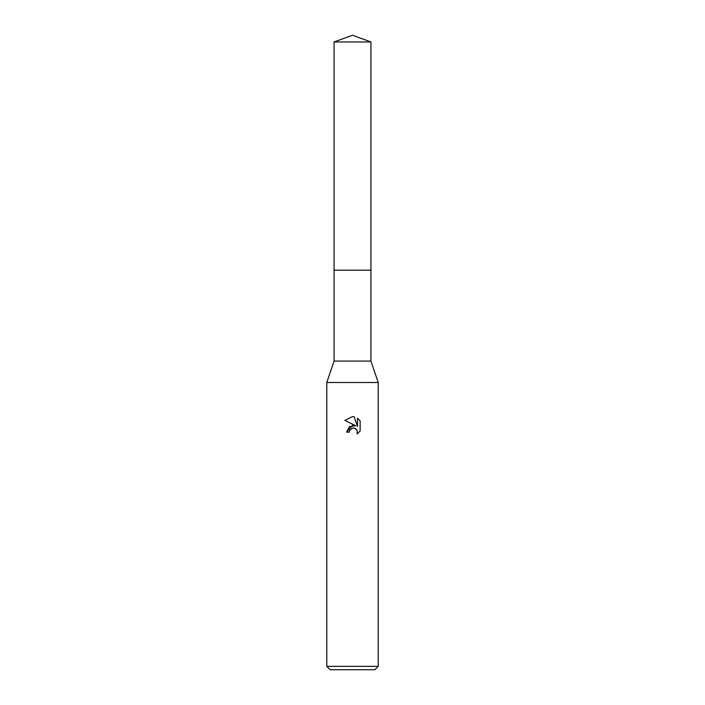 <?xml version="1.0" encoding="UTF-8"?>
<svg xmlns="http://www.w3.org/2000/svg" width="705" height="705" viewBox="0 0 705 705"><rect width="100%" height="100%" fill="white"/><g stroke="black" fill="none" stroke-linecap="round" stroke-linejoin="round"><path stroke-width="0.53" stroke-dasharray="3.52 2.64" d="M370.927 361.075L334.073 361.075M352.5 270.182L370.927 270.182L352.5 270.182M378.224 382.507L326.776 382.507M378.224 666.322L326.776 666.322M374.796 669.75L330.204 669.75M349.565 430.64L351.865 428.305M344.86 420.4L355.778 425.776M357.497 418.188L357.497 426.41L354.157 416.805M346.587 432.147L349.283 432.147M354.606 428.191L355.514 428.596M356.721 429.706L357.118 430.385M360.14 431.011L360.14 420.867M370.936 270.182L334.064 270.182M370.936 41.956L334.064 41.956"/><path stroke-width="1.06" d="M334.064 41.956L370.936 41.956L352.5 35.25L334.064 41.956L334.073 361.075L370.927 361.075L378.224 382.507L378.224 666.322L326.776 666.322L330.204 669.75L374.796 669.75L378.224 666.322M334.073 361.075L326.776 382.507L378.224 382.507M355.778 425.776L349.477 426.543L346.587 432.147L352.5 425.379L355.778 425.776L344.86 420.4L352.5 416.629L354.157 416.814L352.738 416.637M354.157 416.805L357.497 426.41L357.497 418.188L360.14 420.867L360.14 431.011L357.065 433.954L357.188 430.543L354.967 428.323L353.117 428.014M352.5 428.111L349.724 430.279L349.283 432.147L349.565 430.64M352.5 416.629L344.86 420.4M360.14 420.867L357.497 418.188M351.865 428.305L352.474 428.111M353.381 428.005L354.606 428.191M355.514 428.596L356.721 429.706M357.179 430.508L357.074 433.954L360.14 431.011M349.283 432.147L346.587 432.147M334.064 270.182L370.936 270.182L370.927 361.075M370.936 41.956L370.936 270.182M326.776 382.507L326.776 666.322"/></g></svg>
